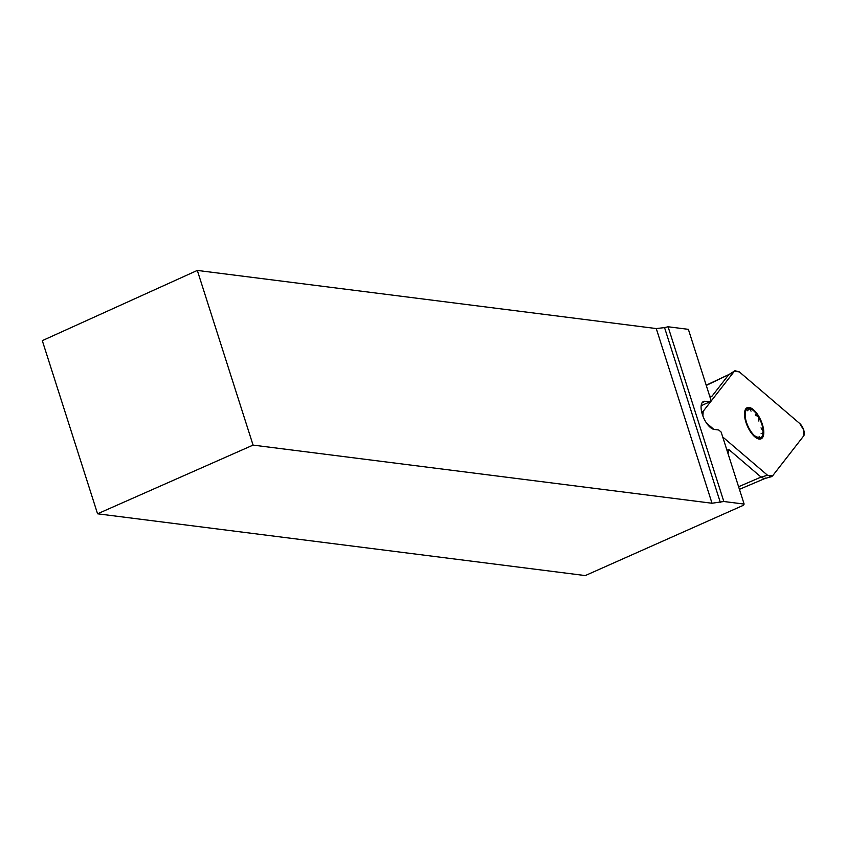 <?xml version="1.0" encoding="UTF-8"?>
<svg xmlns="http://www.w3.org/2000/svg" width="846" height="846" viewBox="0 0 846 846"><rect width="100%" height="100%" fill="white"/><g stroke="black" fill="none" stroke-linecap="round" stroke-linejoin="round"><path stroke-width="1.27" d="M723.838 501.509L744.131 504.079L743.031 505.453L585.284 575.576L97.565 513.797L253.07 445.102L712.015 503.243L723.838 501.509L668.076 326.768L664.544 327.614L720.295 502.334M97.565 513.797L42.3 340.642L197.319 270.424L656.263 328.555L664.544 327.614M744.131 504.079L721.152 432.073L718.719 429.99L714.151 429.408A15.165 6.514 -114.1 0 1 702.635 415.301L702.074 413.546A15.165 6.514 -114.1 0 1 703.47 401.512A15.165 6.514 -114.1 0 1 705.173 401.29L709.741 401.871L711 400.253L688.369 329.337L668.076 326.768M253.07 445.102L197.319 270.424M701.154 405.71L709.741 401.871M751.047 411.156L749.44 408.544A15.884 6.821 -114.1 0 1 758.428 416.75A15.884 6.821 -114.1 0 1 763.134 431.481A15.884 6.821 -114.1 0 1 758.851 438.006A15.884 6.821 -114.1 0 1 752.697 433.797A15.884 6.821 -114.1 0 1 749.863 429.8A15.884 6.821 -114.1 0 1 745.337 417.342A15.884 6.821 -114.1 0 1 745.157 415.069A15.884 6.821 -114.1 0 1 749.44 408.544L748.604 408.66M762.373 424.322A17.057 7.328 65.9 0 0 745.654 409.052A17.057 7.328 65.9 0 0 754.399 436.451A17.057 7.328 65.9 0 0 762.373 424.322M755.637 414.551L755.214 414.952L758.428 416.75L758.851 421.065M761.03 427.886L763.134 431.481L762.574 433.49L761.146 433.554M759.158 436.568L758.851 438.006L755.626 436.124M759.581 437.942L758.851 438.006M745.347 417.438L745.379 413.144M749.44 408.544L747.515 410.712M738.6 486.736L761.072 477.07L728.935 449.617L728.046 453.678M767.555 475.272L771.383 476.71L772.546 475.907L803.7 435.891A7.519 3.225 65.9 0 0 803.679 429.948A7.519 3.225 65.9 0 0 799.745 423.518L739.351 371.902L799.745 423.518L803.679 429.948L803.7 435.891L772.546 475.907L767.555 475.272L722.706 436.959L767.555 475.272L761.072 477.07L763.938 478.561L765.767 478.022M707.15 423.666L713.813 429.356L706.484 423.021A7.519 3.225 -114.1 0 0 707.15 423.666L706.97 423.719M734.36 371.267L734.952 370.717L739.351 371.902L734.36 371.267L703.195 411.283L702.878 415.968A7.519 3.225 -114.1 0 1 703.195 411.283L734.36 371.267L728.491 374.99L711.92 396.288L710.09 397.43M706.273 385.448L729.146 374.429M709.678 396.129L711.92 396.288M712.015 503.243L656.263 328.555M702.169 402.633L705.173 401.29M726.936 450.199L728.935 449.617M701.725 412.203L703.195 411.283M765.038 478.466L739.425 489.337M729.083 374.45L734.878 370.77M764.879 478.508L771.256 476.742M729.199 374.376L706.198 385.205"/></g></svg>
